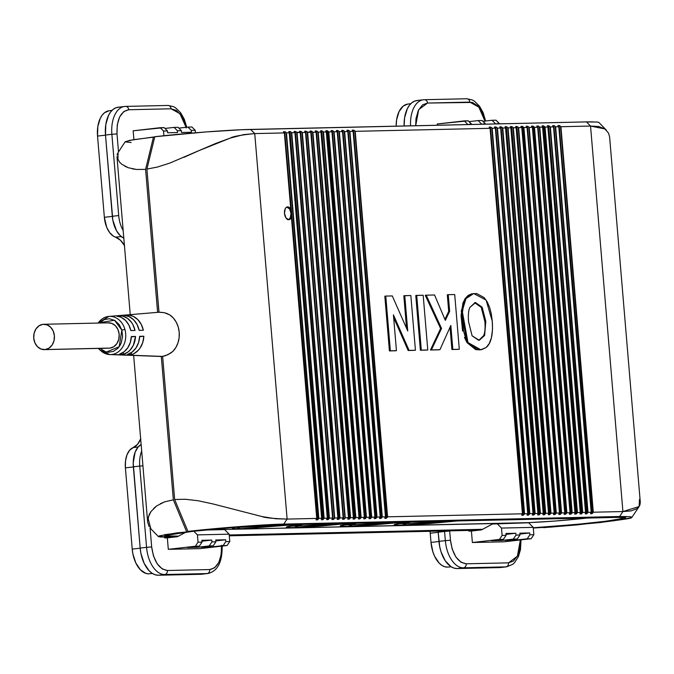 <?xml version="1.0" encoding="UTF-8"?>
<svg xmlns="http://www.w3.org/2000/svg" width="674" height="674" viewBox="0 0 674 674"><rect width="100%" height="100%" fill="white"/><g stroke="black" fill="none" stroke-linecap="round" stroke-linejoin="round"><path stroke-width="1.01" d="M124.42 245.42A25.553 14.617 83.5 0 0 115.465 237.138L121.295 236.599L115.465 237.138L113.451 236.195L109.71 232.665L106.719 227.332L104.36 217.314A20.54 11.753 83.5 0 0 115.465 237.138L120.385 240.188L124.631 245.791M112.036 110.368L108.935 110.789A25.149 14.39 83.5 0 0 97.536 136.081L104.36 217.314L112.322 216.396L104.36 217.314L97.536 136.081L105.498 135.162L97.536 136.081L97.831 126.468L100.274 118.279L102.204 115.111L104.504 112.743L108.994 110.78M410.82 103.67L407.719 104.091A25.149 14.39 83.5 0 0 396.169 126.156L396.615 119.77L399.059 111.581L403.288 106.045L407.778 104.082M451.201 566.783L447.536 567.129L451.201 566.783M431.006 542.41A25.149 14.39 83.5 0 0 447.536 567.129L444.68 566.708L441.849 565.343L439.162 563.085L434.604 556.269L432.91 551.964L431.006 542.41L438.968 541.492L431.006 542.41L430.231 533.227L431.006 542.41M438.193 532.308L430.231 533.227A30.162 17.254 83.5 0 0 430.037 531.297L430.231 533.227L438.193 532.308M152.417 573.481L148.752 573.818L152.417 573.481M132.222 549.108A25.149 14.39 83.5 0 0 148.752 573.818L145.896 573.406L140.377 569.783L135.819 562.959L132.904 553.986L132.222 549.108L140.184 548.189L132.222 549.108L125.398 467.866L132.222 549.108M133.359 466.947L125.398 467.866L133.359 466.947M140.824 438.589L137.53 444.36L133.14 447.62L138.178 446.938L133.14 447.62A20.54 11.753 83.5 0 0 125.398 467.866L125.507 460.982L126.965 454.874L129.619 450.24L133.14 447.62A25.553 14.617 83.5 0 0 140.672 438.968M167.632 132.778L167.481 130.941L163.512 131.034L163.908 135.735L163.512 131.034L167.481 130.941L164.17 127.613L160.201 127.706L163.512 131.034L160.201 127.706L133.157 130.798L133.899 139.611L133.157 130.798L164.17 127.613L167.481 130.941L167.632 132.778L177.548 132.559L167.632 132.778M195.452 132.786L195.241 130.326L191.281 130.411L191.433 132.247L181.517 132.466L181.365 130.63L177.397 130.722L177.548 132.559L177.397 130.722L181.365 130.63L178.046 127.302L174.086 127.394L177.397 130.722L174.086 127.394L178.046 127.302L181.365 130.63L181.517 132.466L191.433 132.247L191.281 130.411L195.241 130.326L191.93 126.998L187.962 127.083L191.281 130.411L187.962 127.083L191.93 126.998L195.241 130.326L195.452 132.786M471.581 124.471L467.613 124.555L471.556 124.134L468.245 120.806L464.276 120.89L467.588 124.218L464.276 120.89L437.232 123.982L437.333 125.238L437.232 123.982L468.245 120.806L471.581 124.471M499.35 123.848L495.382 123.932L499.316 123.51L496.005 120.183L492.037 120.267L495.348 123.595L492.037 120.267L496.005 120.183L499.35 123.848M485.465 124.159L481.497 124.243L485.432 123.822L482.121 120.494L478.152 120.579L481.472 123.906L478.152 120.579L482.121 120.494L485.465 124.159M529.722 532.957L529.882 534.785L533.85 534.701L533.227 527.354L501.498 528.071L502.113 535.409L506.081 535.324L505.93 533.488L515.846 533.26L515.998 535.097L519.966 535.013L519.814 533.176L529.722 532.957L519.89 534.078L529.722 532.957L529.882 534.785L527.186 538.804L531.146 538.711L533.85 534.701L529.882 534.785L527.186 538.804L515.163 540.177L515.088 539.276L515.163 540.177L531.146 538.711L533.85 534.701L533.227 527.354L528.677 522.78L496.949 523.496L501.498 528.071L533.227 527.354L528.677 522.78L492.441 524.01L496.949 523.496L501.498 528.071L502.113 535.409L499.417 539.427L503.385 539.335L506.081 535.324L505.93 533.488L515.846 533.26L506.006 534.389L515.846 533.26L515.998 535.097L513.302 539.116L501.279 540.489L501.203 539.588L501.279 540.489L517.27 539.023L519.966 535.013L515.998 535.097L513.302 539.116L517.27 539.023L519.966 535.013L519.814 533.176L529.722 532.957M197.431 534.886L198.046 542.225L202.006 542.14L201.855 540.304L211.771 540.076L211.922 541.913L215.891 541.829L215.739 539.992L225.655 539.764L225.807 541.601L229.775 541.517L229.16 534.17L197.431 534.886L229.16 534.17L224.602 529.596L204.77 530.042L224.602 529.596L229.16 534.17L229.775 541.517L225.807 541.601L223.111 545.62L211.088 546.993L211.013 546.092L211.088 546.993L227.079 545.527L229.775 541.517L227.079 545.527L200.035 548.619L227.079 545.527L223.111 545.62L225.807 541.601L225.655 539.764L215.815 540.893L225.655 539.764L215.739 539.992L215.891 541.829L211.922 541.913L209.226 545.932L197.212 547.305L197.137 546.403L197.212 547.305L213.195 545.839L215.891 541.829L213.195 545.839L201.172 547.212L213.195 545.839L209.226 545.932L211.922 541.913L211.771 540.076L201.93 541.205L211.771 540.076L201.855 540.304L202.006 542.14L198.046 542.225L195.35 546.243L199.31 546.151L202.006 542.14L199.31 546.151L187.296 547.524L199.31 546.151L195.35 546.243L198.046 542.225L197.431 534.886L193.775 531.222L197.431 534.886M417.829 100.451L414.78 101.049L411.932 102.684L409.404 105.287L407.29 108.767L404.594 117.773L404.13 125.979A27.659 15.822 83.5 0 1 417.004 100.502L423.382 99.777A27.659 15.822 -96.5 0 1 424.216 99.718A3.69 3.016 88.7 0 1 424.435 99.701A3.69 3.016 88.7 0 1 427.527 103.046L469.829 102.103L478.885 107.166L484.943 121.076M119.045 107.149L115.995 107.747L113.148 109.382L110.62 111.985L108.506 115.465L105.81 124.471L105.489 135.036L112.836 220.179L116.509 230.719L120.343 235.765L123.814 238.149A23.051 13.185 83.5 0 1 112.314 216.278L105.489 135.036L111.876 134.303A27.659 15.822 -96.5 0 1 124.597 106.475A27.659 15.822 -96.5 0 1 125.431 106.416A3.69 3.016 88.7 0 1 125.65 106.399A3.69 3.016 88.7 0 1 128.742 109.744L171.044 108.792L179.966 113.695L186.066 127.302M222.15 545.418C222.462 561.914 217.702 571.274 207.87 573.507L201.484 574.24A27.659 15.822 83.5 0 1 200.658 574.299L207.044 573.566L200.658 574.299L158.348 575.242L164.734 574.518L158.348 575.242A27.659 15.822 83.5 0 1 140.175 548.063L146.561 547.339L140.175 548.063L133.351 466.829L139.737 466.096L133.351 466.829A23.051 13.185 83.5 0 1 141.144 444.52L138.086 447.047L135.112 452.246L133.216 462.912L140.175 548.063L140.925 553.43L144.135 563.304L149.148 570.802L152.105 573.288L155.214 574.787L158.348 575.242L201.543 574.231M444.528 530.969A27.659 15.822 -96.5 0 1 444.57 531.457L438.184 532.19A27.659 15.822 83.5 0 0 438.083 531.12L439.709 546.732L441.049 551.88L445.236 560.734L450.889 566.59L453.998 568.089L457.132 568.544L500.327 567.533M139.737 466.096A23.051 13.185 -96.5 0 1 141.692 451.041A23.051 13.185 83.5 0 0 139.737 466.096L142.93 465.81L139.737 466.096L146.561 547.339L139.737 466.096M164.734 574.518A27.659 15.822 -96.5 0 1 146.561 547.339L151.675 546.943L150.083 527.986L151.675 546.943L146.561 547.339A27.659 15.822 83.5 0 0 164.734 574.518A3.69 3.016 -91.3 0 0 167.43 570.499C159.005 569.159 153.756 561.307 151.675 546.943L153.386 555.705L157.126 563.725L162.232 568.94L167.43 570.499A3.69 3.016 88.7 0 1 164.734 574.518L207.044 573.566L164.734 574.518M207.87 573.507A27.659 15.822 -96.5 0 1 207.044 573.566A3.69 3.016 -91.3 0 0 209.74 569.555L167.43 570.499L209.74 569.555A3.69 3.016 88.7 0 1 207.044 573.566A27.659 15.822 83.5 0 0 207.946 573.498M438.184 532.19L444.57 531.457L445.346 540.641L438.959 541.365L438.184 532.19M438.959 541.365A27.659 15.822 83.5 0 0 457.132 568.544L463.518 567.82A27.659 15.822 -96.5 0 1 445.346 540.641L438.959 541.365M499.442 567.601L505.829 566.868L463.518 567.82L457.132 568.544L499.442 567.601A27.659 15.822 83.5 0 0 500.268 567.542L506.654 566.817A27.659 15.822 -96.5 0 1 505.829 566.868L499.442 567.601M410.542 125.836A27.659 15.822 -96.5 0 1 423.382 99.777L424.435 99.701A3.69 3.016 -91.3 0 0 424.216 99.718A27.659 15.822 83.5 0 0 423.306 99.786A27.659 15.822 83.5 0 0 410.533 125.625M186.74 127.226L184.322 119.298L180.691 112.828L175.518 107.781L173.429 106.618L167.961 105.456L125.65 106.399L118.211 107.2A27.659 15.822 83.5 0 0 105.489 135.036L111.876 134.303L118.7 215.545L112.314 216.278L118.7 215.545A23.051 13.185 83.5 0 0 123.165 230.457A23.051 13.185 -96.5 0 1 118.7 215.545L111.876 134.303L116.998 133.915C116.669 119.492 120.579 111.437 128.742 109.744A3.69 3.016 -91.3 0 0 125.676 106.399A3.69 3.016 -91.3 0 0 125.431 106.416A27.659 15.822 83.5 0 0 124.522 106.484A27.659 15.822 83.5 0 0 111.876 134.303L116.998 133.915L118.506 151.936L116.998 133.915L117.225 125.111L119.61 116.947L123.822 111.53L128.742 109.744L171.044 108.792A3.69 3.016 -91.3 0 0 167.961 105.456A3.69 3.016 -91.3 0 0 167.733 105.464A3.69 3.016 88.7 0 1 167.978 105.456A3.69 3.016 88.7 0 1 171.044 108.792L176.251 110.359L181.357 115.566L183.463 119.34L186.209 128.018M164.978 128.431L174.086 127.394L164.978 128.431M178.863 128.119L187.962 127.083L178.863 128.119M469.053 121.623L478.152 120.579L469.053 121.623M482.938 121.312L492.037 120.267L482.938 121.312M491.363 540.708L503.385 539.335L506.081 535.324L502.113 535.409L499.417 539.427L503.385 539.335L491.363 540.708L501.279 540.489L491.363 540.708M505.247 540.396L517.27 539.023L505.247 540.396L515.163 540.177L505.247 540.396M481.556 529.882L492.441 524.01L481.556 529.882L471.412 531.045L481.556 529.882M468.767 531.104L471.412 531.045L472.373 542.519L499.417 539.427L472.373 542.519L471.412 531.045L468.767 531.104L468.708 530.43L468.767 531.104M187.296 547.524L197.212 547.305L187.296 547.524M201.172 547.212L211.088 546.993L201.172 547.212M177.481 536.698L185.898 532.157L177.481 536.698L167.337 537.86L177.481 536.698M164.692 537.919L167.337 537.86L168.306 549.327L195.35 546.243L168.306 549.327L167.337 537.86L164.692 537.919L164.633 537.186L164.692 537.919M221.485 545.384C221.813 559.799 217.896 567.862 209.74 569.555L214.661 567.761L218.873 562.343L221.257 554.188L221.485 545.384M444.57 531.457L449.693 531.07L444.57 531.457L445.346 540.641L450.459 540.245L449.693 531.07L450.459 540.245L445.346 540.641A27.659 15.822 83.5 0 0 463.518 567.82A3.69 3.016 -91.3 0 0 466.214 563.801C457.789 562.461 452.54 554.609 450.459 540.245L452.17 549.007L455.91 557.036L461.016 562.242L466.214 563.801A3.69 3.016 88.7 0 1 463.518 567.82L505.829 566.868A3.69 3.016 -91.3 0 0 508.525 562.857L466.214 563.801L508.525 562.857A3.69 3.016 88.7 0 1 505.829 566.868A27.659 15.822 83.5 0 0 506.73 566.8M520.353 539.95L517.405 556.151L508.525 562.857L513.445 561.063L517.657 555.646L520.042 547.49L520.353 539.95M466.518 98.775A3.69 3.016 88.7 0 1 466.762 98.758A3.69 3.016 88.7 0 1 469.829 102.103A3.69 3.016 -91.3 0 0 466.745 98.758A3.69 3.016 -91.3 0 0 466.518 98.775M484.994 121.32L482.247 112.651L480.141 108.868L477.681 105.818L472.364 102.44L427.527 103.046L422.606 104.841L418.394 110.258L416.01 118.413L415.681 125.726L418.689 109.66L427.527 103.046A3.69 3.016 -91.3 0 0 424.46 99.701L466.745 98.758L472.213 99.921L474.302 101.083L479.475 106.13L483.106 112.6L485.617 121M504.101 541.803L531.146 538.711L504.101 541.803L472.373 542.519L504.101 541.803M200.035 548.619L168.306 549.327L200.035 548.619M100.097 348.374L105.489 351.752L108.236 352.275L113.342 351.424L117.815 348.332L119.728 345.897L121.219 342.973L122.592 336.385L121.842 330.15L119.273 324.666L114.858 320.462L109.449 318.726L104.344 319.577L99.87 322.669L114.47 320.234L121.842 330.15L124.901 329.384A19.099 15.645 -91.3 0 0 108.522 316.451A19.099 15.645 88.7 0 1 108.91 316.418A19.099 15.645 88.7 0 1 124.901 329.384A19.099 15.645 88.7 0 1 111.716 354.49A19.099 15.645 -91.3 0 0 124.901 329.384L121.842 330.15L119.155 346.731L106.475 352.022M240.837 527.27L240.837 527.27A40.33 1.727 -4.8 0 1 236.212 527.287A40.33 1.727 -4.8 0 0 240.837 527.27A40.33 1.727 -4.8 0 0 277.545 524.928A40.33 1.727 -4.8 0 1 240.837 527.27M294.774 526.065L294.715 525.366L294.774 526.065A40.33 1.727 -4.8 0 1 290.157 526.074A40.33 1.727 -4.8 0 0 294.774 526.065A40.33 1.727 -4.8 0 0 331.49 523.715A40.33 1.727 -4.8 0 1 294.774 526.065M613.357 520.842L631.159 517.801L632.044 517.143L630.308 516.705L619.625 516.495L283.746 524.094L287.116 519.081L316.729 518.416L291.429 217.205L290.629 216.817L291.429 217.205A6.454 3.69 -96.5 0 1 288.927 219.707A6.454 3.69 -96.5 0 1 288.733 219.724L285.953 217.896L284.487 213.38L285.195 208.814L286.273 207.39L287.655 206.876A6.454 3.69 -96.5 0 1 290.764 209.26L290.039 209.867L290.764 209.26L284.352 132.921L254.738 133.587L287.116 519.081L316.729 518.416L291.429 217.205L290.292 219.042L288.733 219.724A6.454 3.69 -96.5 0 1 284.504 213.548A6.454 3.69 -96.5 0 1 287.461 206.884A6.454 3.69 -96.5 0 1 287.655 206.876L289.323 207.482L290.764 209.26L284.352 132.921L254.738 133.587L287.116 519.081L283.746 524.094L619.625 516.495L622.911 511.549L593.297 512.215L591.764 513.731L590.525 513.664L591.182 512.265L588.014 512.333L586.473 513.849L585.234 513.782L585.9 512.383L582.724 512.451L581.182 513.967L579.943 513.9L580.609 512.501L577.433 512.569L575.899 514.085L574.661 514.018L575.318 512.619L572.15 512.687L570.608 514.203L569.37 514.136L570.036 512.737L566.859 512.804L565.317 514.321L564.079 514.254L564.745 512.855L561.568 512.922L560.035 514.447L558.797 514.372L559.454 512.973L556.286 513.049L554.744 514.565L553.506 514.489L554.171 513.091L550.995 513.167L549.453 514.683L548.215 514.616L548.88 513.209L545.704 513.285L544.162 514.801L542.932 514.734L543.589 513.327L540.422 513.403L538.88 514.919L537.641 514.852L538.307 513.445L535.131 513.521L533.589 515.037L532.35 514.97L533.016 513.563L529.84 513.639L528.298 515.155L527.06 515.088L527.725 513.681L524.557 513.756L523.016 515.273L521.777 515.206L522.434 513.807L387.592 516.823L386.05 518.34L384.812 518.272L385.469 516.874L382.301 516.941L380.759 518.458L379.521 518.39L380.187 516.992L377.01 517.059L375.469 518.584L374.23 518.508L374.896 517.11L371.728 517.177L370.186 518.702L368.948 518.626L369.605 517.228L366.437 517.303L364.895 518.82L363.657 518.753L364.322 517.346L361.146 517.421L359.604 518.938L358.366 518.87L359.031 517.464L355.855 517.539L354.322 519.056L353.083 518.988L353.74 517.581L350.573 517.657L349.031 519.174L347.792 519.106L348.458 517.699L345.282 517.775L343.74 519.292L342.502 519.224L343.167 517.817L339.991 517.893L338.458 519.41L337.219 519.342L337.876 517.944L334.708 518.011L333.167 519.528L331.928 519.46L332.594 518.062L329.418 518.129L327.876 519.646L326.637 519.578L327.303 518.18L324.127 518.247L322.593 519.764L321.355 519.696L322.012 518.298L318.844 518.365L317.302 519.881L316.064 519.814L316.392 518.913M286.551 207.23L286.501 207.238A6.226 3.564 -96.5 0 1 286.736 207.196A6.226 3.564 -96.5 0 1 286.922 207.188L286.231 207.322M287.25 219.471L287.958 219.581A6.226 3.564 -96.5 0 1 287.891 219.581M212.933 503.933L262.169 516.604C264.739 517.75 273.054 518.576 287.116 519.081L275.885 518.761L262.169 516.604L212.933 503.933L198.148 500.757L185.308 499.257L174.65 499.51L162.628 356.361L167.978 354.684L172.957 351.314A22.208 18.19 -91.3 0 0 169.907 314.985L164.431 312.702L159.645 312.197M97.856 323.065L108.91 316.418L159.005 312.239L146.907 169.09L157.413 167.051L169.797 163.091L215.427 143.562L230.382 138.052L243.626 134.623L254.738 133.587L250.602 129.425L586.49 121.893L241.806 129.72L206.168 131.927L154.784 136.729C184.373 133.309 230.196 129.812 250.602 129.425L254.738 133.587C240.845 135.011 232.724 136.502 230.382 138.052L199.411 150.437L183.833 157.379M111.716 354.49L162.636 356.42L111.716 354.49A19.099 15.645 88.7 0 1 109.769 354.558A19.099 15.645 88.7 0 1 98.699 348.407M119.5 354.179A19.428 15.906 -91.3 0 0 131.346 336.545L135.508 336.436A19.664 16.109 88.7 0 1 123.485 354.339L119.5 354.179L123.485 354.339L123.317 352.325L123.485 354.339L128.136 351.904L130.158 350.042L133.359 345.273L135.508 336.436L131.346 336.545L130.301 342.502L127.79 347.75L124.075 351.777L119.5 354.179M127.47 354.49A19.908 16.302 -91.3 0 0 139.67 336.326L143.84 336.216A20.153 16.505 88.7 0 1 131.455 354.642L127.47 354.49L131.455 354.642L131.295 352.671L131.455 354.642L133.941 353.631L138.338 350.236L140.15 347.944L142.77 342.451L143.84 336.216L139.67 336.326L138.617 342.468L136.03 347.877L132.188 352.022L127.47 354.49M120.233 315.634A19.664 16.109 88.7 0 1 135.011 330.471L130.84 330.58A19.428 15.906 -91.3 0 0 116.29 315.963L122.761 316.064L127.496 318.339L131.43 322.29L132.972 324.775L135.011 330.471L130.84 330.58L128.827 324.978L125.499 320.394L121.177 317.294L116.29 315.963L120.233 315.634L120.343 316.923L120.233 315.634M139.173 330.361A19.908 16.302 -91.3 0 0 124.185 315.297L128.127 314.969A20.153 16.505 88.7 0 1 143.335 330.243L139.173 330.361L143.335 330.243L141.254 324.371L137.774 319.577L133.241 316.333L128.127 314.969L124.185 315.297L129.223 316.654L133.679 319.847L137.108 324.573L139.173 330.361M107.781 322.88L111.817 323.385L115.397 325.744L117.984 329.578L119.172 334.321L118.793 339.241L116.897 343.588L113.771 346.706L109.904 348.121A12.68 10.38 -91.3 0 0 119.205 334.793A12.68 10.38 -91.3 0 0 108.556 322.829L43.776 324.278A12.68 10.38 88.7 0 1 54.425 336.242A12.68 10.38 88.7 0 1 45.124 349.57L107.865 348.104M44.349 349.629L109.129 348.172A12.68 10.38 -91.3 0 0 109.904 348.121L45.124 349.57A12.68 10.38 88.7 0 1 44.349 349.629A12.68 10.38 88.7 0 1 33.7 337.657A12.68 10.38 88.7 0 1 43.001 324.329A12.68 10.38 88.7 0 1 43.776 324.278M348.711 524.852L348.652 524.161L348.711 524.852A40.33 1.727 -4.8 0 1 344.094 524.869A40.33 1.727 -4.8 0 0 348.711 524.852A40.33 1.727 -4.8 0 0 385.427 522.51A40.33 1.727 -4.8 0 1 348.711 524.852M402.656 523.647L402.597 522.948L402.656 523.647A40.33 1.727 -4.8 0 1 398.039 523.656A40.33 1.727 -4.8 0 0 402.656 523.647A40.33 1.727 -4.8 0 0 439.372 521.297A40.33 1.727 -4.8 0 1 402.656 523.647M128.228 316.224L128.127 314.969L128.228 316.224M126.577 355.206L122.592 355.046M118.599 354.895L114.614 354.743M139.653 336.688L143.84 336.216L139.653 336.688M131.32 336.916L135.508 336.436L131.32 336.916M45.124 349.57L41.089 349.065L37.508 346.714L34.922 342.872L33.734 338.129L34.113 333.209L36.008 328.861L39.126 325.744L43.001 324.329L47.037 324.843L50.617 327.193L53.195 331.035L54.392 335.77L54.013 340.69L52.117 345.037L48.991 348.163L45.124 349.57M198.148 500.757L185.308 499.257L174.65 499.51L162.628 356.361L165.315 355.754L170.539 353.201L172.957 351.314L175.914 347.413L178.012 342.746L179.132 337.598L179.217 332.257L178.248 327.042L176.293 322.248L173.454 318.145L169.907 314.985L167.211 313.629L164.431 312.702L158.929 312.239L146.907 169.09L154.784 136.729L146.907 169.09L157.413 167.051L169.797 163.091M98.421 348.416L99.584 349.755L109.769 354.558L162.021 356.512A22.208 18.19 -91.3 0 0 162.636 356.47A22.208 18.19 -91.3 0 1 162.021 356.512L161.305 356.487L173.344 499.813L164.515 501.886L156.739 505.879L151.027 511.465L149.131 514.65L147.606 521.179M98.134 323.057A19.099 15.645 88.7 0 1 108.522 316.451M287.958 219.581L289.289 219.075L290.334 217.71L291.008 213.304L289.593 208.948L286.922 207.188A6.226 3.564 -96.5 0 1 290.991 213.144A6.226 3.564 -96.5 0 1 288.143 219.564A6.226 3.564 -96.5 0 1 287.958 219.581M478.767 530.202L229.295 535.813L478.767 530.202M174.398 537.052L160.058 536.984L158.365 536.555L159.233 535.906L176.63 532.915L190.321 531.609L165.568 535.426L164.768 536.015L166.318 536.403L176.125 536.529A62.69 2.688 -4.8 0 1 164.742 535.94A62.69 2.688 -4.8 0 1 190.321 531.609L165.248 534.583L158.373 536.571L174.398 537.052M229.253 535.341L481.935 529.68L229.253 535.341M601.789 522.123L598.023 522.468A62.69 2.688 -4.8 0 1 533.286 528.037L598.023 522.468L577.003 524.911L543.48 527.658M147.648 522.038L149.097 526.596M150.016 527.894L150.959 528.913M117.461 153.664L117.057 154.953M117.057 157.337L119.534 162.131L121.876 164.321L128.338 167.75L136.603 169.477L145.592 169.376L157.598 312.348L145.592 169.376L153.47 137.016L154.717 136.99L133.115 139.745L125.212 141.708L118.102 152.518L117.899 159.772M159.915 356.487L161.305 356.487L173.344 499.813L186.614 531.693L173.344 499.813L164.515 501.894L160.42 503.655M158.373 536.571L150.833 528.787L147.977 517.935L151.027 511.465M153.588 508.508L156.73 505.879M601.73 522.384L550.338 527.161M131.127 142.509L125.221 141.885L129.534 140.386L153.47 137.016L145.592 169.376L136.603 169.469L132.298 168.845M124.842 166.225L128.338 167.759M533.269 527.843L576.674 524.473L607.771 521.103L623.846 518.382L624.739 517.784L623.265 517.388L613.534 517.253L269.853 525.046L225.9 527.995L190.312 531.516A61.772 2.654 -4.8 0 1 277.73 524.785L613.534 517.253A61.772 2.654 -4.8 0 1 624.756 517.834A61.772 2.654 -4.8 0 1 533.269 527.843M168.702 534.651L165.863 535.754L167.337 536.15L177.068 536.285A61.772 2.654 -4.8 0 1 165.846 535.704A61.772 2.654 -4.8 0 1 168.702 534.651M229.236 535.114L482.373 529.444L229.236 535.114M622.388 517.708A59.927 2.57 -4.8 0 0 612.034 517.43L276.23 524.953A59.927 2.57 -4.8 0 0 212.984 529.233A59.927 2.57 -4.8 0 0 168.155 535.173L168.18 535.164A59.927 2.57 -4.8 0 0 178.568 536.108L185.898 532.157L178.568 536.108L169.132 535.982L167.7 535.603L168.567 535.021L193.025 531.306L237.619 527.135L276.23 524.953L617.797 517.388L621.47 517.556L622.902 517.944L622.035 518.517L606.44 521.162L576.27 524.431L533.26 527.75A59.927 2.57 -4.8 0 0 596.389 522.375A59.927 2.57 -4.8 0 0 622.388 517.708L622.355 517.691M482.643 529.292L229.227 534.979L482.643 529.292M524.97 522.864L206.682 529.848L525.257 522.712A46.093 1.98 175.2 0 0 588.006 517.969L554.955 521.036L524.97 522.864M236.616 527.211L232.707 528.071L232.311 528.475L233.583 528.719L245.125 528.601L296.493 524.498L240.492 528.761L236.625 527.211M410.778 521.912L394.526 524.448L394.13 524.844L395.402 525.097L401.974 525.147L428.833 523.614L458.312 520.876L402.311 525.139L410.483 521.946M356.841 523.117L340.581 525.653L340.185 526.057L341.465 526.301L348.037 526.352L374.896 524.819L404.375 522.08L348.374 526.343L356.546 523.15M302.904 524.33L286.644 526.866L286.248 527.262L287.52 527.506L294.091 527.565L320.959 526.032L350.429 523.294L294.428 527.557L302.601 524.364M565.629 514.22L532.721 126.08L531.491 126.19L532.376 127.361L529.2 127.437L528.096 126.459L529.2 127.437L561.568 512.922L564.745 512.855L532.376 127.361L531.508 126.19L531.71 126.661L531.66 126.105L533.05 126.156L565.317 514.321L564.096 514.254L564.745 512.855L532.376 127.361L529.2 127.437L561.231 513.428L528.787 127.015L561.231 513.428L560.642 514.102M555.056 514.456L522.139 126.316L520.918 126.426L521.794 127.597L518.626 127.672L517.514 126.704L518.213 127.251L550.658 513.664L550.068 514.338M344.052 519.191L342.518 519.224L343.167 517.817L310.798 132.331L307.622 132.399L306.518 131.43L307.209 131.986L339.654 518.39L339.073 519.073M333.478 519.427L331.945 519.46L332.594 518.062L300.216 132.567L297.049 132.635L295.945 131.666L296.636 132.222L329.081 518.635L328.491 519.309M606.432 130.242L598.9 122.457L597.164 122.036L586.498 121.96L590.542 126.055L560.928 126.72L559.824 125.752L560.928 126.72L593.297 512.215L622.911 511.549L590.542 126.055L560.928 126.72L592.96 512.72L560.515 126.308L592.96 512.72L592.379 513.394M559.487 125.558L557.937 125.6L558.813 126.771L555.646 126.838L554.534 125.87L555.646 126.838L588.014 512.333L591.182 512.265L558.813 126.771L557.946 125.591L558.148 126.063L558.097 125.507L559.824 125.752M554.197 125.684L552.646 125.718L553.523 126.889L550.355 126.956L549.243 125.987L550.355 126.956L582.724 512.451L585.9 512.383L553.523 126.889L552.663 125.718L552.857 126.181L552.815 125.625L554.534 125.87M548.906 125.802L547.355 125.836L548.24 127.007L545.064 127.074L543.96 126.105L545.064 127.074L577.433 512.569L580.609 512.501L547.827 126.594M576.211 513.984L543.632 125.92L542.073 125.954L542.949 127.125L539.773 127.192L538.669 126.223L539.773 127.192L572.15 512.687L575.318 512.619L542.536 126.712M538.332 126.038L536.782 126.072L537.658 127.243L534.49 127.319L533.378 126.341L534.49 127.319L566.859 512.804L570.036 512.737L537.658 127.243L536.799 126.072L536.993 126.543L536.951 125.987L538.669 126.223M560.347 514.338L527.43 126.198L526.209 126.308L527.085 127.479L523.909 127.555L522.805 126.577L523.496 127.133L555.949 513.546L555.359 514.22M553.523 514.489L553.632 513.942L553.683 514.582L554.744 514.565L522.476 126.392L521.086 126.341L521.128 126.897L520.935 126.426M548.232 514.607L548.341 514.06L548.4 514.709L549.453 514.683L516.848 126.434L515.627 126.543L516.511 127.715L513.335 127.79L512.232 126.822L512.922 127.369L545.367 513.782L544.777 514.464M542.941 514.725L543.059 514.178L543.109 514.826L544.162 514.801L511.566 126.552L510.344 126.661L511.221 127.833L508.044 127.908L506.941 126.939L507.632 127.496L540.085 513.9L539.495 514.582M537.658 514.852L537.768 514.296L537.818 514.944L538.88 514.919L506.275 126.67L505.053 126.779L505.93 127.959L502.762 128.026L501.65 127.057L502.349 127.613L534.794 514.018L534.204 514.7M532.367 514.97L532.477 514.414L532.536 515.062L533.589 515.037L500.984 126.788L499.763 126.897L500.647 128.077L497.471 128.144L496.367 127.175L497.058 127.731L529.503 514.136L528.913 514.818M527.076 515.088L527.186 514.532L527.245 515.18L528.298 515.155L495.702 126.906L494.48 127.015L495.356 128.195L492.18 128.262L491.076 127.293L491.767 127.849L524.22 514.254L523.631 514.936M521.786 515.206L521.903 514.65L521.954 515.298L523.016 515.273L490.411 127.024L489.189 127.133L490.065 128.313L355.215 131.329L354.111 130.36L354.802 130.916L387.255 517.329L387.592 516.823L522.434 513.807L490.065 128.313L355.215 131.329L387.592 516.823L354.802 130.916L387.255 517.329L386.665 518.003M386.371 518.239L353.446 130.099L352.224 130.208L353.1 131.379L349.932 131.455L348.82 130.478L349.52 131.034L381.964 517.447L382.301 516.941L385.469 516.874L384.82 518.045M381.08 518.357L348.155 130.217L346.933 130.326L347.818 131.497L344.641 131.573L343.538 130.596L344.229 131.152L376.673 517.565L377.01 517.059L380.187 516.992L379.529 518.163M375.789 518.475L342.872 130.335L341.651 130.444L342.527 131.615L339.351 131.691L338.247 130.714L338.938 131.27L371.391 517.683L371.728 517.177L374.896 517.11L374.247 518.281M370.506 518.592L337.581 130.453L336.36 130.562L337.236 131.733L334.068 131.809L332.956 130.832L333.647 131.388L366.1 517.801L366.437 517.303L369.605 517.228L368.956 518.399M365.215 518.71L332.29 130.571L331.069 130.68L331.953 131.851L328.777 131.927L327.674 130.958L328.364 131.506L360.809 517.918L361.146 517.421L364.322 517.346L363.665 518.517M359.924 518.828L327.337 130.764L325.786 130.798L326.663 131.969L323.486 132.045L322.383 131.076L323.073 131.624L355.518 518.036L355.855 517.539L359.031 517.464L358.694 517.969M354.634 518.946L321.717 130.807L320.495 130.916L321.372 132.087L318.204 132.163L317.092 131.194L317.783 131.75L350.236 518.154L349.646 518.837M316.755 131L315.205 131.034L316.081 132.214L312.913 132.281L311.809 131.312L312.5 131.868L344.945 518.272L344.355 518.955M311.464 131.118L309.914 131.152L310.798 132.331L307.209 131.986L339.654 518.39L307.622 132.399L339.991 517.893L343.167 517.817L310.798 132.331L309.93 131.152L310.133 131.624L310.082 131.068L311.144 131.042L343.74 519.292L311.144 131.042L311.809 131.312M306.181 131.236L304.631 131.27L305.507 132.449L302.34 132.517L301.227 131.548L301.918 132.104L334.371 518.517L333.782 519.191M300.89 131.354L299.34 131.388L300.216 132.567L296.636 132.222L329.081 518.635L297.049 132.635L329.418 518.129L332.594 518.062L300.216 132.567L299.357 131.388L299.551 131.86L299.509 131.304L300.562 131.278L333.167 519.528L300.562 131.278L301.227 131.548M328.196 519.544L295.279 131.396L327.876 519.646L326.823 519.671L326.764 519.022L326.654 519.578L327.303 518.18L294.934 132.685L291.758 132.753L324.127 518.247L291.345 132.34L323.79 518.753L324.127 518.247L327.303 518.18L294.934 132.685L294.066 131.506L295.279 131.396L294.049 131.514L294.934 132.685L291.758 132.753L290.654 131.784L291.345 132.34L323.79 518.753L323.2 519.427M288.775 131.624L290.326 131.59L288.767 131.632L289.643 132.803L286.467 132.871L285.363 131.902L286.054 132.458L318.507 518.87L317.917 519.544M283.493 131.75L285.035 131.708L283.476 131.75L283.939 132.508M603.053 522.097L599.346 522.182A62.69 2.688 -4.8 0 0 625.674 517.758L625.674 517.758A62.69 2.688 -4.8 0 0 614.284 517.169L278.48 524.701A62.69 2.688 -4.8 0 0 191.627 531.314L187.928 531.398L174.65 499.51L187.928 531.398C217.5 527.978 263.357 524.482 283.746 524.094L239.304 526.605L187.928 531.398L238.208 526.967L270.51 524.962L614.284 517.169L624.149 517.303L625.649 517.699L624.773 518.306L599.346 522.182L603.053 522.097C623.349 519.528 632.717 518.095 631.159 517.801L632.044 517.143L629.668 516.655M626.053 516.52L619.633 516.562M598.36 122.221L596.515 121.977M592.909 121.851L586.49 121.893M316.081 519.814L316.19 519.258L316.241 519.907L317.302 519.881L284.698 131.641L317.623 519.78M290.764 216.506L290.823 217.205L290.764 216.506M479.913 349.857L475.701 349.629L467.04 342.662L464.453 337.421M462.583 331.027L461.05 315.584L462.937 303.064L465.161 298.548L468.068 295.465L471.615 293.83M458.371 349.376L451.9 349.52L450.03 327.235L451.9 349.52L452.844 349.41L450.83 325.458L439.928 349.705L431.394 349.899L441.537 328.415L426.212 295.178L434.57 294.993L445.337 320.369L449.642 311.253L448.244 294.681L454.714 294.538L459.306 349.267L451.9 349.52L458.371 349.376M438.993 349.814L430.459 350L440.602 328.524L425.277 295.288L426.212 295.178L425.277 295.288L440.602 328.524L441.537 328.415L440.602 328.524L430.459 350L438.993 349.814M444.916 319.375L448.699 311.363L447.309 294.791L448.244 294.681L447.309 294.791L448.699 311.363L449.642 311.253L448.699 311.363L444.916 319.375M426.836 350.084L420.374 350.227L415.774 295.498L420.374 350.227L421.309 350.118L416.717 295.389L415.774 295.498L423.179 295.246L427.771 349.974L420.374 350.227L426.836 350.084M406.557 328.289L403.827 295.768L410.837 295.524L415.437 350.253L409.084 350.396L393.422 314.842L396.438 350.682L390.364 350.817L385.764 296.08L392.302 295.937L407.728 330.951L404.762 295.659L403.827 295.768L406.557 328.289M414.493 350.362L408.149 350.505L393.658 317.614L408.149 350.505L414.493 350.362M395.495 350.783L389.42 350.918L384.829 296.189L385.764 296.08L384.829 296.189L389.42 350.918L395.495 350.783M283.644 131.657L283.687 132.214L283.644 131.657M290.174 209.403L290.233 210.12L290.174 209.403M473.746 293.519L465.085 298.666L461.269 311L467.04 342.662L467.975 342.552L467.04 342.662L479.804 349.865L480.747 349.755L467.975 342.552L462.212 310.916L466.037 298.54L473.746 293.519L486.139 300.141L492.281 321.287C493.157 334.649 491.11 343.395 486.131 347.514L480.747 349.755M521.786 514.978L522.434 513.807L490.065 128.313L489.206 127.133L489.4 127.605L489.358 127.049L490.411 127.024L523.336 515.172M586.498 121.96L590.542 126.055L598.849 126.535L604.94 129.02L608.597 133.208L609.616 136.99L640.3 502.349L639.845 505.298L636.829 508.718L631.125 510.9L622.911 511.549L590.542 126.055L604.772 128.903M492.281 321.287L491.279 313.68L489.568 307.167L487.15 301.767L484.109 297.579L476.695 293.552L472.558 293.729L469.003 295.355L466.105 298.447L463.872 302.963L461.985 315.474L463.527 330.926L465.397 337.312L467.975 342.552L476.636 349.528L481.775 349.595L486.131 347.514L489.198 343.63L491.422 337.758L492.517 329.316L492.281 321.287M485.811 321.431L484.606 335.492L478.734 340.319L472.112 335.829L468.582 321.818C468.042 315.474 468.447 310.697 469.795 307.487L475.566 302.584L482.171 307.251L485.811 321.431L484.876 321.54C485.39 327.783 484.994 332.467 483.671 335.601L478.818 340.319L483.671 335.601L484.606 335.492L483.671 335.601C484.994 332.467 485.39 327.783 484.876 321.54L485.811 321.431L482.171 307.251L481.236 307.352L484.876 321.54L481.236 307.352L482.171 307.251L475.044 302.618L469.795 307.487C468.447 310.697 468.042 315.474 468.582 321.818L472.112 335.829L479.298 340.277L484.606 335.492L485.811 321.431M452.844 349.41L459.306 349.267L454.714 294.538L448.244 294.681L449.642 311.253L445.337 320.369L434.57 294.993L426.212 295.178L441.537 328.415L431.394 349.899L439.928 349.705L450.83 325.458L452.844 349.41M423.179 295.246L416.717 295.389L421.309 350.118L427.771 349.974L423.179 295.246M415.437 350.253L410.837 295.524L404.762 295.659L407.728 330.951L392.302 295.937L385.764 296.08L390.364 350.817L396.438 350.682L393.422 314.842L409.084 350.396L415.437 350.253M590.534 513.664L590.651 513.108L590.702 513.756L591.764 513.731L559.159 125.482L592.075 513.63M318.507 518.87L286.054 132.458L318.507 518.87M474.589 302.693L481.236 307.352L474.622 302.693M381.374 518.121L381.964 517.447L349.52 131.034L382.301 516.941L349.932 131.455L353.1 131.379L385.469 516.874L353.1 131.379L352.241 130.208L352.435 130.672L352.392 130.124L353.446 130.099L386.05 518.34L384.989 518.365L384.938 517.725L384.82 518.272M318.844 518.365L322.012 518.298L289.643 132.803L286.467 132.871L318.844 518.365M590.534 513.436L591.182 512.265L558.813 126.771L555.646 126.838L587.677 512.838L555.224 126.426L587.677 512.838L587.088 513.512M289.23 132.39L321.675 518.795M491.767 127.849L524.22 514.254L491.767 127.849M321.363 519.696L321.481 519.14L321.532 519.789L322.593 519.764L289.988 131.523L322.905 519.662M288.927 131.54L288.978 132.096L288.927 131.54M524.557 513.756L527.725 513.681L495.356 128.195L492.18 128.262L524.557 513.756M527.076 514.86L527.725 513.681L495.356 128.195L494.489 127.015L494.691 127.487L494.64 126.931L495.702 126.906L528.618 515.054M585.251 513.782L585.361 513.226L585.411 513.874L586.473 513.849L553.868 125.608L586.793 513.748M376.084 518.239L376.673 517.565L344.229 131.152L377.01 517.059L344.641 131.573L347.818 131.497L380.187 516.992L347.818 131.497L346.95 130.326L347.144 130.798L347.102 130.242L348.155 130.217L380.759 518.458L379.706 518.483L379.647 517.843L379.538 518.39M497.058 127.731L529.503 514.136L497.058 127.731M585.563 512.88L553.523 126.889L550.355 126.956L582.387 512.956L549.942 126.543L582.387 512.956L581.797 513.63M294.218 131.422L294.268 131.978L294.218 131.422M529.84 513.639L533.016 513.563L500.647 128.077L497.471 128.144L529.84 513.639M532.359 514.742L533.016 513.563L500.647 128.077L499.779 126.897L499.973 127.369L499.931 126.813L500.984 126.788L533.909 514.928M581.502 513.866L548.585 125.726L549.243 125.987M370.801 518.357L371.391 517.683L338.938 131.27L371.728 517.177L339.351 131.691L342.527 131.615L374.896 517.11L342.527 131.615L341.659 130.444L341.861 130.916L341.811 130.36L342.872 130.335L375.469 518.584L374.415 518.601L374.356 517.961L374.247 518.508M579.96 513.9L580.07 513.344L580.129 513.992L581.182 513.967L548.585 125.726L547.524 125.743L547.574 126.299L547.372 125.836M502.349 127.613L534.794 514.018L502.349 127.613M580.272 512.998L548.24 127.007L545.064 127.074L577.096 513.074L544.651 126.661L577.096 513.074L576.506 513.748M332.055 518.904L332.105 519.553L332.055 518.904M535.131 513.521L538.307 513.445L505.93 127.959L502.762 128.026L535.131 513.521M537.97 513.95L505.517 127.538M539.2 514.81L506.275 126.67L505.222 126.695L505.264 127.251L505.07 126.779M334.371 518.517L301.918 132.104L334.371 518.517M365.51 518.475L366.1 517.801L333.647 131.388L366.437 517.303L334.068 131.809L337.236 131.733L369.605 517.228L337.236 131.733L336.377 130.562L336.57 131.034L336.528 130.478L337.581 130.453L370.186 518.702L369.125 518.719L369.074 518.079L368.956 518.626M574.669 514.018L574.787 513.47L574.838 514.11L575.899 514.085L543.295 125.844L542.233 125.87L542.284 126.417L542.081 125.954M334.708 518.011L337.876 517.944L305.507 132.449L302.34 132.517L334.708 518.011M304.673 131.472L305.507 132.449L337.876 517.944L337.227 519.115M507.632 127.496L540.085 513.9L507.632 127.496M574.981 513.116L542.949 127.125L539.773 127.192L571.813 513.192L539.36 126.779L571.813 513.192L571.223 513.866M304.64 131.27L304.842 131.742L304.791 131.186L305.853 131.16L338.458 519.41L337.227 519.342M337.345 518.786L337.396 519.435L337.345 518.786M540.422 513.403L543.589 513.327L511.221 127.833L508.044 127.908L540.422 513.403M543.252 513.832L510.808 127.42M338.769 519.309L305.853 131.16L306.518 131.43M544.482 514.692L511.566 126.552L510.504 126.577L510.555 127.133L510.353 126.661M569.387 514.136L569.496 513.588L569.547 514.228L570.608 514.203L538.004 125.962L570.929 514.102M360.219 518.592L360.809 517.918L328.364 131.506L361.146 517.421L328.777 131.927L331.953 131.851L364.322 517.346L331.953 131.851L331.086 130.68L331.279 131.152L331.237 130.596L332.29 130.571L364.895 518.82L363.842 518.837L363.783 518.196L363.674 518.744M569.378 513.908L570.036 512.737L537.658 127.243L534.49 127.319L566.522 513.31L534.078 126.897L566.522 513.31L565.933 513.984M512.922 127.369L545.367 513.782L512.922 127.369M342.628 518.668L342.687 519.317L342.628 518.668M545.704 513.285L548.88 513.209L516.511 127.715L513.335 127.79L545.704 513.285M548.543 513.714L516.099 127.302M549.773 514.574L516.848 126.434L515.795 126.459L515.837 127.015L515.644 126.543M344.945 518.272L312.5 131.868L344.945 518.272M325.795 130.798L325.997 131.27L325.946 130.714L327.008 130.689L359.604 518.938L358.551 518.963L358.492 518.314L358.383 518.862M564.205 513.706L564.264 514.346L564.205 513.706M345.282 517.775L348.458 517.699L316.081 132.214L312.913 132.281L345.282 517.775M315.255 131.236L316.081 132.214L348.458 517.699L347.801 518.87M518.213 127.251L550.658 513.664L518.213 127.251M326.25 131.556L359.031 517.464L326.663 131.969L323.486 132.045L355.855 517.539L323.073 131.624L355.518 518.036L354.937 518.719M315.221 131.034L316.426 130.924L349.031 519.174L347.969 519.199L347.919 518.55L347.809 519.106M315.373 130.95L315.415 131.506L315.373 130.95M550.995 513.167L554.171 513.091L521.794 127.597L518.626 127.672L550.995 513.167M553.514 514.262L554.171 513.091L521.794 127.597L520.96 126.619M349.351 519.064L316.426 130.924L317.092 131.194M350.236 518.154L317.783 131.75L350.236 518.154M320.512 130.916L320.706 131.388L320.656 130.832L321.717 130.807L354.322 519.056L353.26 519.081L353.21 518.432L353.092 518.98M558.805 514.372L558.923 513.824L558.973 514.464L560.035 514.447L527.43 126.198L526.369 126.223L526.419 126.779L526.217 126.308M350.573 517.657L353.74 517.581L321.372 132.087L318.204 132.163L350.573 517.657M558.805 514.144L559.454 512.973L527.085 127.479L526.251 126.501M320.959 131.674L353.403 518.087M523.496 127.133L555.949 513.546L523.496 127.133M556.286 513.049L559.454 512.973L527.085 127.479L523.909 127.555L556.286 513.049M639.163 506.511L632.044 517.143M619.625 516.495L622.911 511.549L639.129 506.562L639.474 499.476M521.019 539.874L520.496 549.529L518.441 556.572L514.523 562.689L512.737 564.298L506.654 566.817M147.64 521.937L133.663 355.484M130.234 314.64L116.973 156.68M236.692 527.203L233.094 527.944M410.828 521.903C395.714 523.698 394.467 524.465 394.787 524.406L394.913 524.321M356.883 523.117C341.769 524.911 340.53 525.669 340.85 525.619L340.977 525.526M302.946 524.321C287.832 526.116 286.585 526.874 286.905 526.824L287.031 526.739M624.756 517.834L624.714 517.379"/></g></svg>
